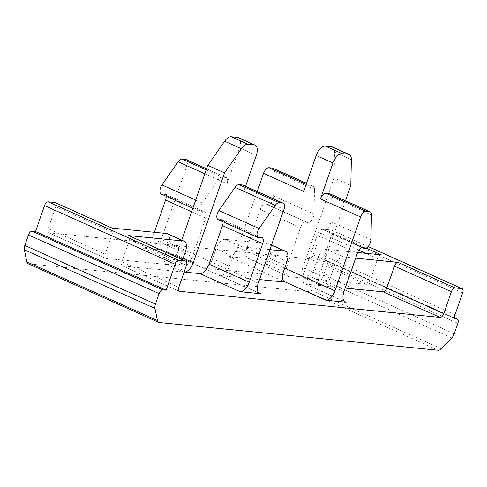 <?xml version="1.0" encoding="UTF-8"?>
<svg xmlns="http://www.w3.org/2000/svg" width="487" height="487" viewBox="0 0 487 487"><rect width="100%" height="100%" fill="white"/><g stroke="black" fill="none" stroke-linecap="round" stroke-linejoin="round"><path stroke-width="0.37" stroke-dasharray="2.44 1.83" d="M454.828 318.127L326.387 260.435L325.261 260.326L455.205 318.687M309.476 258.755L49.041 232.865L105.977 258.439L167.418 264.551L183.203 266.115L143.014 248.066L163.309 250.081L203.499 268.136L268.891 274.631L228.701 256.582L248.991 258.597L289.181 276.653L366.413 284.329L309.476 258.755A4.267 2.179 114.2 0 0 313.123 254.987L320.763 233.048A4.267 2.179 -65.8 0 1 324.409 229.28L331.172 229.955A4.267 2.179 -65.8 0 1 331.531 230.047A4.267 2.179 -65.8 0 1 332.037 234.168L324.397 256.113A4.267 2.179 114.2 0 0 324.902 260.228A4.267 2.179 114.2 0 0 325.261 260.326M343.95 291.689L303.766 273.639A10.671 5.448 114.2 0 0 305.026 283.933A10.671 5.448 114.2 0 0 305.927 284.171L345.21 288.079M203.499 268.136A10.671 5.448 114.2 0 0 212.606 258.719L229.353 266.243A10.671 5.448 -65.8 0 1 220.24 275.654L259.522 279.562M128.988 235.684A4.267 2.179 -65.8 0 1 129.493 239.805L121.853 261.75A4.267 2.179 114.2 0 0 122.359 265.865A4.267 2.179 114.2 0 0 122.718 265.963L184.104 272.063A10.671 5.448 -65.8 0 1 183.264 271.831A10.671 5.448 -65.8 0 1 182.004 261.531L182.613 259.772M326.387 260.435A4.267 2.179 -65.8 0 1 326.747 260.533A4.267 2.179 -65.8 0 1 327.252 264.648L457.865 323.313M454.213 333.802L323.599 275.137L327.252 264.648M323.599 275.137A6.404 3.269 -65.8 0 1 321.14 279.27L310.676 290.082A6.404 3.269 -65.8 0 1 307.668 291.597L438.282 350.263M159.231 322.528L28.617 263.863L307.668 291.597M28.617 263.863A6.404 3.269 -65.8 0 1 28.076 263.717M55.311 202.592A4.267 2.179 -65.8 0 1 55.816 206.713L112.753 232.281L105.107 254.226L48.176 228.653L55.816 206.713M48.176 228.653A4.267 2.179 114.2 0 0 48.682 232.774A4.267 2.179 114.2 0 0 49.041 232.865M166.122 196.261A6.404 3.269 -65.8 0 0 164.807 193.887A6.404 3.269 -65.8 0 0 163.017 193.972L203.207 212.028A6.404 3.269 -65.8 0 1 204.99 211.936A6.404 3.269 -65.8 0 1 205.751 218.115L192.316 256.704A10.671 5.448 -65.8 0 1 183.203 266.115M163.017 193.972A6.404 3.269 -65.8 0 1 161.234 194.063M203.207 212.028A6.404 3.269 -65.8 0 1 201.417 212.113A6.404 3.269 -65.8 0 1 202.16 202.988L218.304 179.825A6.404 3.269 -65.8 0 1 222.273 177.122L225.737 177.469A6.404 3.269 -65.8 0 1 226.278 177.609A6.404 3.269 -65.8 0 1 227.039 183.788L239.543 147.884L256.284 155.402M186.089 159.559A6.404 3.269 -65.8 0 1 186.85 165.738L227.039 183.788M258.268 283.172L161.142 239.549L186.85 165.738M243.025 185.133A6.404 3.269 -65.8 0 1 243.78 191.312L245.539 186.259M154.342 232.287L152.127 238.654L192.316 256.704M161.142 239.549A10.671 5.448 114.2 0 0 162.408 249.843A10.671 5.448 114.2 0 0 163.309 250.081M143.014 248.066A10.671 5.448 114.2 0 0 152.127 238.654M238.277 137.584A10.671 5.448 -65.8 0 1 239.543 147.884M223.058 221.835A6.404 3.269 -65.8 0 0 221.737 219.46A6.404 3.269 -65.8 0 0 219.954 219.546A6.404 3.269 -65.8 0 1 218.164 219.637M181.748 240.158L176.531 255.133L183.191 258.122M182.004 261.531L165.257 254.013A10.671 5.448 114.2 0 0 166.517 264.313A10.671 5.448 114.2 0 0 167.418 264.551A10.671 5.448 114.2 0 0 176.531 255.133M212.606 258.719L216.082 248.747A10.671 5.448 -65.8 0 1 225.195 239.33L268.033 243.591A10.671 5.448 -65.8 0 1 268.934 243.829A10.671 5.448 -65.8 0 1 270.2 254.123L266.724 264.1A10.671 5.448 114.2 0 0 267.99 274.394A10.671 5.448 114.2 0 0 268.891 274.631M225.195 239.33L241.936 246.854A10.671 5.448 114.2 0 0 232.829 256.265L216.082 248.747M241.936 246.854L269.944 249.636M229.353 266.243L232.829 256.265M228.701 256.582A10.671 5.448 114.2 0 0 237.808 247.171L284.658 268.209M303.699 191.409A6.404 3.269 -65.8 0 1 309.166 185.76L312.63 186.107A6.404 3.269 -65.8 0 1 313.171 186.247A6.404 3.269 -65.8 0 1 314.517 189.388L313.993 214.103A6.404 3.269 -65.8 0 1 311.607 220.501A6.404 3.269 -65.8 0 1 307.4 222.65A6.404 3.269 -65.8 0 1 306.932 222.334A6.404 3.269 -65.8 0 0 306.463 222.023A6.404 3.269 -65.8 0 0 300.455 227.526L287.02 266.115L246.83 248.066L260.265 209.477A6.404 3.269 -65.8 0 1 266.273 203.974A6.404 3.269 -65.8 0 1 266.742 204.284L306.932 222.334M272.982 168.198A6.404 3.269 -65.8 0 1 274.327 171.339L273.804 196.054A6.404 3.269 -65.8 0 1 271.417 202.452A6.404 3.269 -65.8 0 1 267.211 204.595A6.404 3.269 -65.8 0 1 266.742 204.284M257.197 191.501L237.808 247.171M289.181 276.653A10.671 5.448 -65.8 0 1 288.28 276.415A10.671 5.448 -65.8 0 1 287.02 266.115M246.83 248.066A10.671 5.448 114.2 0 0 248.096 258.366A10.671 5.448 114.2 0 0 248.991 258.597M303.766 273.639L317.201 235.051A6.404 3.269 -65.8 0 1 323.21 229.541A6.404 3.269 -65.8 0 1 323.672 229.858L362.852 247.451M329.918 193.771A6.404 3.269 -65.8 0 1 331.263 196.912L330.74 221.628A6.404 3.269 -65.8 0 1 328.354 228.019A6.404 3.269 -65.8 0 1 324.141 230.168A6.404 3.269 -65.8 0 1 323.672 229.858M332.365 146.934A10.671 5.448 -65.8 0 1 334.612 152.169L334.064 177.919L350.81 185.437M345.472 200.754L319.545 275.204L302.804 267.686A10.671 5.448 114.2 0 0 304.065 277.986A10.671 5.448 114.2 0 0 304.965 278.217A10.671 5.448 114.2 0 0 314.078 268.806L317.548 258.834A10.671 5.448 -65.8 0 1 326.661 249.417L357.616 252.497M334.064 177.919L302.804 267.686M314.078 268.806L330.819 276.33A10.671 5.448 -65.8 0 1 321.712 285.741A10.671 5.448 -65.8 0 1 320.811 285.504A10.671 5.448 -65.8 0 1 319.545 275.204M326.661 249.417L343.408 256.941A10.671 5.448 114.2 0 0 334.295 266.352L317.548 258.834M343.408 256.941L355.632 258.153M330.819 276.33L334.295 266.352M313.123 254.987L370.053 280.561L377.699 258.621L365.895 253.319M167.467 233.742A10.671 5.448 -65.8 0 1 168.727 244.036L185.474 251.56M165.257 254.013L168.727 244.036M381.339 254.853A4.267 2.179 114.2 0 0 377.699 258.621M370.053 280.561A4.267 2.179 -65.8 0 1 366.413 284.329M105.977 258.439A4.267 2.179 -65.8 0 1 105.612 258.347A4.267 2.179 -65.8 0 1 105.107 254.226M112.753 232.281A4.267 2.179 114.2 0 0 112.247 228.166A4.267 2.179 114.2 0 0 111.888 228.068M122.718 265.963L178.985 291.232M305.927 284.171L344.443 301.471M220.24 275.654L258.755 292.955M178.79 287.318L121.853 261.75M129.493 239.805L186.43 265.378M321.14 279.27L451.753 337.935M441.289 348.747L310.676 290.082M191.628 211.772L205.751 218.115M195.701 200.084L202.16 202.988M204.857 173.786L218.304 179.825M206.208 169.908L222.273 177.122M206.573 168.861L225.737 177.469M243.78 191.312L283.97 209.361M219.954 219.546L260.143 237.595M271.509 245.15L268.033 243.591M270.2 254.123L286.94 261.647M283.471 271.618L266.724 264.1M306.14 184.403L309.166 185.76M306.506 183.356L312.63 186.107M274.327 171.339L314.517 189.388M273.804 196.054L313.993 214.103M260.265 209.477L300.455 227.526M317.201 235.051L357.391 253.1M330.74 221.628L370.93 239.677M331.263 196.912L371.453 214.962M334.612 152.169L351.358 159.693M368.142 246.556L331.172 229.955M324.409 229.28L366.248 248.072M332.037 234.168L462.65 292.833M455.01 314.779L324.397 256.113M358.876 250.166L320.763 233.048M122.359 265.865L179.295 291.439M164.807 193.887L204.99 211.936M192.852 208.266L201.417 212.113M206.604 168.776L226.278 177.609M259.528 293.466L162.408 249.843M221.737 219.46L261.927 237.51M166.517 264.313L183.264 271.831M268.934 243.829L271.557 245.004M267.99 274.394L284.731 281.918M306.536 183.27L313.171 186.247M267.211 204.595L307.4 222.65M266.273 203.974L306.463 222.023M248.096 258.366L288.28 276.415M323.21 229.541L363.393 247.597M324.141 230.168L362.608 247.445M320.811 285.504L304.065 277.986M305.026 283.933L345.216 301.989M454.791 318.041L326.747 260.533M324.902 260.228L455.515 318.894M331.531 230.047L368.184 246.507M48.682 232.774L105.612 258.347"/><path stroke-width="0.73" d="M455.205 318.687L457.001 319.101L454.828 318.127M166.128 290.191L35.514 231.526L32.13 231.185L162.743 289.85L166.128 290.191L175.156 264.258L44.542 205.587L35.514 231.526M178.985 291.232L440.09 317.421L383.153 291.847A4.267 2.179 114.2 0 0 386.8 288.085L394.44 266.139A4.267 2.179 -65.8 0 1 398.086 262.371L455.022 287.945A4.267 2.179 114.2 0 0 451.376 291.713L443.736 313.652A4.267 2.179 -65.8 0 1 440.09 317.421M345.21 288.079L383.153 291.847M325.821 300.205L346.117 302.226A10.671 5.448 -65.8 0 1 345.216 301.989A10.671 5.448 -65.8 0 1 343.95 291.689L357.391 253.1A6.404 3.269 -65.8 0 1 363.393 247.597A6.404 3.269 -65.8 0 1 363.862 247.907A6.404 3.269 -65.8 0 0 364.331 248.218A6.404 3.269 -65.8 0 0 368.543 246.075A6.404 3.269 -65.8 0 0 370.93 239.677L371.453 214.962A6.404 3.269 -65.8 0 0 370.108 211.821A6.404 3.269 -65.8 0 0 369.566 211.681L366.102 211.334A6.404 3.269 -65.8 0 0 360.636 216.983L334.934 290.794A10.671 5.448 -65.8 0 1 325.821 300.205L285.632 282.156A10.671 5.448 -65.8 0 1 284.731 281.918A10.671 5.448 -65.8 0 1 283.471 271.618L286.94 261.647A10.671 5.448 114.2 0 0 285.68 251.347A10.671 5.448 114.2 0 0 284.779 251.109L271.509 245.15M259.522 279.562L285.632 282.156M240.14 291.689L260.429 293.704A10.671 5.448 -65.8 0 1 259.528 293.466A10.671 5.448 -65.8 0 1 258.268 283.172L283.97 209.361A6.404 3.269 -65.8 0 0 283.215 203.182A6.404 3.269 -65.8 0 0 282.673 203.042L279.209 202.695A6.404 3.269 -65.8 0 0 275.24 205.398L259.09 228.561A6.404 3.269 -65.8 0 0 258.353 237.686A6.404 3.269 -65.8 0 0 260.143 237.595A6.404 3.269 -65.8 0 1 261.927 237.51A6.404 3.269 -65.8 0 1 262.688 243.689L249.247 282.277A10.671 5.448 -65.8 0 1 240.14 291.689L199.95 273.639A10.671 5.448 114.2 0 0 209.057 264.222L249.247 282.277M237.376 137.346L254.123 144.87A10.671 5.448 -65.8 0 1 255.024 145.108L238.277 137.584A10.671 5.448 -65.8 0 0 237.376 137.346L231.228 136.737A10.671 5.448 -65.8 0 0 224.61 141.236L207.791 165.367L224.537 172.885L193.278 262.657A10.671 5.448 -65.8 0 1 184.165 272.069A10.671 5.448 -65.8 0 1 184.104 272.063L199.95 273.639M185.924 261.257A4.267 2.179 114.2 0 0 185.565 261.16L128.629 235.592A4.267 2.179 -65.8 0 1 128.988 235.684L185.924 261.257A4.267 2.179 114.2 0 1 186.43 265.378L178.79 287.318A4.267 2.179 -65.8 0 0 179.295 291.439A4.267 2.179 -65.8 0 0 179.654 291.53M155.444 304.107A6.404 3.269 114.2 0 0 154.963 308.435L157.447 320.537A6.404 3.269 114.2 0 0 158.689 322.382L28.076 263.717A6.404 3.269 -65.8 0 1 26.834 261.872L24.35 249.77A6.404 3.269 -65.8 0 1 24.831 245.442L155.444 304.107L159.097 293.618L28.483 234.953L24.831 245.442M28.483 234.953A4.267 2.179 -65.8 0 1 32.13 231.185M44.542 205.587A4.267 2.179 -65.8 0 1 48.189 201.825L178.802 260.49L185.565 261.16M128.629 235.592L183.313 241.022L166.566 233.504L111.888 228.068L54.952 202.495L48.189 201.825M54.952 202.495A4.267 2.179 -65.8 0 1 55.311 202.592L112.077 228.086M457.001 319.101A4.267 2.179 114.2 0 1 457.36 319.198A4.267 2.179 114.2 0 1 457.865 323.313L454.213 333.802A6.404 3.269 114.2 0 1 451.753 337.935L441.289 348.747A6.404 3.269 114.2 0 1 438.282 350.263L159.231 322.528A6.404 3.269 114.2 0 1 158.689 322.382M455.875 318.991A4.267 2.179 -65.8 0 1 455.515 318.894A4.267 2.179 -65.8 0 1 455.01 314.779L462.65 292.833A4.267 2.179 114.2 0 0 462.145 288.712A4.267 2.179 114.2 0 0 461.786 288.621L455.022 287.945M178.802 260.49A4.267 2.179 114.2 0 0 175.156 264.258M162.743 289.85A4.267 2.179 114.2 0 0 159.097 293.618M166.122 196.261A6.404 3.269 -65.8 0 1 165.562 200.066L154.342 232.287M192.852 208.266L161.234 194.063A6.404 3.269 -65.8 0 1 161.97 184.938L195.701 200.084M206.604 168.776L186.089 159.559A6.404 3.269 -65.8 0 0 185.553 159.419L182.089 159.072A6.404 3.269 -65.8 0 0 178.114 161.775L161.97 184.938M245.539 186.259L256.284 155.402A10.671 5.448 -65.8 0 0 255.024 145.108M224.61 141.236L241.357 148.76L224.537 172.885M241.357 148.76A10.671 5.448 -65.8 0 1 247.974 144.255L254.123 144.87M258.353 237.686L218.164 219.637A6.404 3.269 -65.8 0 1 218.9 210.506L235.051 187.349A6.404 3.269 -65.8 0 1 239.02 184.646L242.483 184.987A6.404 3.269 -65.8 0 1 243.025 185.133L283.215 203.182M223.058 221.835A6.404 3.269 -65.8 0 1 222.498 225.639L209.057 264.222M207.791 165.367L181.748 240.158M269.944 249.636L284.779 251.109M257.197 191.501L263.516 173.36A6.404 3.269 -65.8 0 1 268.982 167.711L272.44 168.058A6.404 3.269 -65.8 0 1 272.982 168.198L306.536 183.27M263.516 173.36L303.699 191.409L316.209 155.505L332.95 163.023L320.446 198.933A6.404 3.269 -65.8 0 1 325.913 193.284L329.376 193.625A6.404 3.269 -65.8 0 1 329.918 193.771L370.108 211.821M316.209 155.505A10.671 5.448 -65.8 0 1 325.316 146.088L331.464 146.697A10.671 5.448 -65.8 0 1 332.365 146.934L349.112 154.458A10.671 5.448 -65.8 0 1 351.358 159.693L350.81 185.437L345.472 200.754M332.95 163.023A10.671 5.448 -65.8 0 1 342.063 153.612L348.211 154.221A10.671 5.448 -65.8 0 1 349.112 154.458M357.616 252.497L381.339 254.853L366.248 248.072M355.632 258.153L398.086 262.371M166.566 233.504A10.671 5.448 -65.8 0 1 167.467 233.742L184.214 241.26A10.671 5.448 114.2 0 0 183.313 241.022M182.613 259.772L185.474 251.56A10.671 5.448 114.2 0 0 184.214 241.26M344.443 301.471L346.117 302.226M258.755 292.955L260.429 293.704M451.376 291.713L394.44 266.139M386.8 288.085L443.736 313.652M26.834 261.872L157.447 320.537M154.963 308.435L24.35 249.77M165.562 200.066L191.628 211.772M178.114 161.775L204.857 173.786M182.089 159.072L206.208 169.908M185.553 159.419L206.573 168.861M231.228 136.737L247.974 144.255M242.483 184.987L282.673 203.042M239.02 184.646L279.209 202.695M235.051 187.349L275.24 205.398M218.9 210.506L259.09 228.561M222.498 225.639L262.688 243.689M183.191 258.122L193.278 262.657M284.658 268.209L334.934 290.794M268.982 167.711L306.14 184.403M272.44 168.058L306.506 183.356M320.446 198.933L360.636 216.983M362.852 247.451L363.862 247.907M329.376 193.625L369.566 211.681M325.913 193.284L366.102 211.334M325.316 146.088L342.063 153.612M331.464 146.697L348.211 154.221M461.786 288.621L368.142 246.556M365.895 253.319L358.876 250.166M271.557 245.004L285.68 251.347M362.608 247.445L364.331 248.218M457.36 319.198L454.791 318.041M368.184 246.507L462.145 288.712"/></g></svg>
